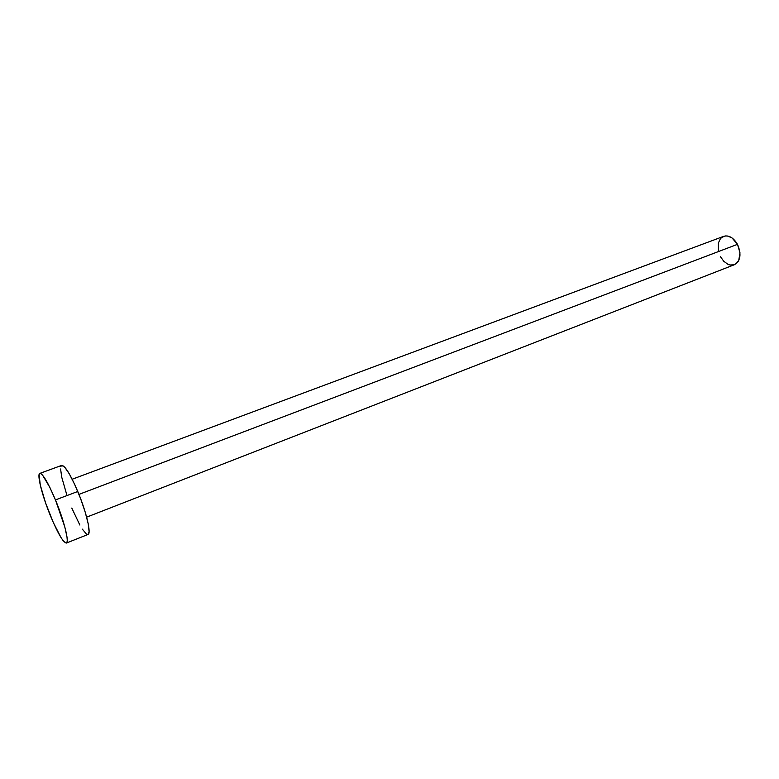 <?xml version="1.0" encoding="UTF-8"?>
<svg xmlns="http://www.w3.org/2000/svg" width="779" height="779" viewBox="0 0 779 779"><rect width="100%" height="100%" fill="white"/><g stroke="black" fill="none" stroke-linecap="round" stroke-linejoin="round"><path stroke-width="1.17" d="M86.644 517.149L734.451 264.694C740.586 260.877 741.598 254.09 737.489 244.333L78.961 494.383L737.489 244.333C733.467 237.653 728.842 234.985 723.642 236.349L72.194 479.241M55.455 499.923C64.034 520.518 69.545 542.603 66.39 543.051C63.226 542.583 57.967 533.625 50.606 516.185C42.309 496.194 36.642 474.06 39.836 473.398C42.826 473.642 48.035 482.483 55.455 499.923L77.773 491.481L55.455 499.923L64.803 526.935L66.984 536.926L67.257 540.275L66.975 542.35L66.157 543.099L63.099 540.626L60.986 537.529L53.303 522.485L45.591 502.952L40.274 485.044L39.096 474.547L39.768 473.428L40.946 473.642L42.611 475.209L49.798 487.313L55.455 499.923M66.39 543.051L88.027 534.462C91.503 533.878 86.362 511.861 77.773 491.481C70.334 474.216 64.969 465.521 61.697 465.394L64.667 467.108L69.341 473.934L74.92 484.937L80.51 498.375L85.193 512.066L88.202 523.77L89.098 531.629L88.017 534.472M66.819 494.928L61.707 477.108L60.596 468.987M60.84 466.582L61.619 465.423M86.362 533.985L82.321 529.136M79.847 525.036L71.785 508.054M718.442 251.198L718.374 243.038L720.341 238.812L721.841 237.332L725.619 235.92L727.742 236.047L732.065 237.975L737.489 244.333L739.992 252.844L738.716 260.546L737.499 262.445L734.422 264.704M734.149 264.802L730.02 264.987L727.868 264.247L723.769 261.267L720.468 256.69M39.846 473.389L61.697 465.394"/></g></svg>
